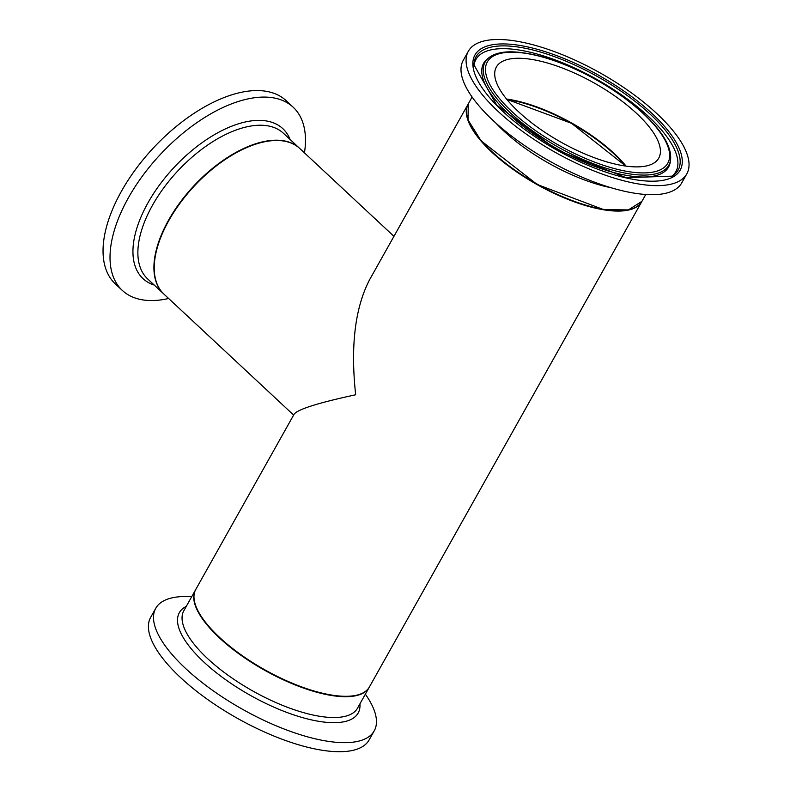 <?xml version="1.0" encoding="UTF-8"?>
<svg xmlns="http://www.w3.org/2000/svg" width="790" height="790" viewBox="0 0 790 790"><rect width="100%" height="100%" fill="white"/><g stroke="black" fill="none" stroke-linecap="round" stroke-linejoin="round"><path stroke-width="1.19" d="M468.045 104.28L369.611 279.69C355.046 307.725 350.395 346.089 355.668 394.773C318.597 402.762 298.097 409.2 294.196 414.069L195.762 589.478A99.57 36.261 -150.7 0 0 264.838 669.831A99.57 36.261 -150.7 0 0 369.424 686.935L641.707 201.727A99.57 36.261 -150.7 0 1 537.131 184.623A99.57 36.261 -150.7 0 1 468.045 104.28A99.57 36.261 -150.7 0 1 468.154 104.073M293.633 415.076L163.994 294.166A99.57 51.597 -47 0 1 180.268 202.892A99.57 51.597 -47 0 1 277.29 140.492A99.57 51.597 -47 0 1 299.825 148.54L393.943 236.328M468.351 120.406A99.076 36.083 29.3 0 0 537.22 184.465A99.076 36.083 29.3 0 0 627.783 209.873M506.973 99.54A93.102 33.901 -150.7 0 1 625.463 166.028M506.745 99.254A93.595 34.089 -150.7 0 1 625.828 166.088M191.694 596.717A125.255 45.623 29.3 0 0 186.638 596.519A125.255 45.623 29.3 0 0 155.749 608.29L150.663 617.346A125.255 45.623 29.3 0 0 237.573 718.426A125.255 45.623 29.3 0 0 369.128 739.944L374.213 730.888A125.255 45.623 29.3 0 0 365.355 694.173M155.749 608.29A125.255 45.623 29.3 0 0 242.658 709.371A125.255 45.623 29.3 0 0 374.213 730.888M519.336 58.263A93.102 33.901 -150.7 0 1 617.049 97.526A93.102 33.901 -150.7 0 1 658.751 158.128A93.102 33.901 -150.7 0 1 560.969 142.141A93.102 33.901 -150.7 0 1 496.377 67.012A93.102 33.901 -150.7 0 1 519.336 58.263M499.221 39.5A125.255 45.623 -150.7 0 1 630.687 92.331A125.255 45.623 -150.7 0 1 686.796 173.869A125.255 45.623 -150.7 0 1 555.242 152.352A125.255 45.623 -150.7 0 1 468.332 51.271A125.255 45.623 -150.7 0 1 499.221 39.5M686.796 173.869L681.711 182.925A125.255 45.623 -150.7 0 1 550.156 161.407A125.255 45.623 -150.7 0 1 463.246 60.326L468.332 51.271M304.456 152.865A125.255 64.908 133 0 0 293.179 107.223L286.207 100.715A125.255 64.908 133 0 0 121.443 191.259A125.255 64.908 133 0 0 115.34 283.916L122.312 290.414A125.255 64.908 133 0 0 168.635 298.492M293.179 107.223A125.255 64.908 133 0 0 128.415 197.767A125.255 64.908 133 0 0 122.312 290.414M369.197 687.34L357.505 708.176A99.57 36.261 -150.7 0 1 252.928 691.072A99.57 36.261 -150.7 0 1 183.843 610.719L195.535 589.883A99.57 36.261 29.3 0 0 264.611 670.236A99.57 36.261 29.3 0 0 369.197 687.34L369.305 687.132M186.272 606.384A102.512 37.337 29.3 0 0 250.479 695.427A102.512 37.337 29.3 0 0 359.934 703.841M626.095 166.117A93.102 33.901 29.3 0 0 506.578 99.046M641.934 201.322A99.57 36.261 -150.7 0 1 537.358 184.218A99.57 36.261 -150.7 0 1 468.273 103.875L468.026 119.942L481.08 140.808L537.2 184.495L603.728 209.636L628.346 209.903L641.934 201.322L645.766 194.488M495.873 123.072A99.57 36.261 29.3 0 0 611.154 187.763M488.714 57.848A105.337 38.364 29.3 0 0 558.194 147.088A105.337 38.364 29.3 0 0 670.562 159.896C671.599 149.606 665.822 137.45 653.231 123.428C638.903 107.707 619.923 93.141 596.302 79.711C564.188 62.055 536.084 52.762 511.969 51.834C501.769 51.676 494.017 53.681 488.714 57.848L487.282 59.013A106.028 38.611 29.3 0 0 557.207 148.836A106.028 38.611 29.3 0 0 670.315 161.733L670.562 159.896M512.848 52.209A103.47 37.683 -150.7 0 1 666.671 143.504A103.47 37.683 -150.7 0 1 553.168 141.993A103.47 37.683 -150.7 0 1 512.848 52.209M504.593 45.889A115.863 42.196 -150.7 0 1 634.646 101.061A115.863 42.196 -150.7 0 1 672.3 176.15L626.075 177.681L556.664 149.814L496.713 105.08L473.931 64.839A115.863 42.196 -150.7 0 1 504.593 45.889M503.981 43.934A117.651 42.848 29.3 0 0 549.83 146.031A117.651 42.848 29.3 0 0 678.887 147.74A117.651 42.848 29.3 0 0 503.981 43.934M671.194 176.812A114.629 41.752 29.3 0 0 631.694 102.325A114.629 41.752 29.3 0 0 504.208 48.664A114.629 41.752 29.3 0 0 473.951 66.123M168.537 220.232A99.57 51.597 133 0 0 163.688 293.88A99.57 51.597 133 0 0 163.836 294.018L147.641 278.919A99.57 51.597 -47 0 1 152.5 205.272A99.57 51.597 -47 0 1 283.472 133.293L299.509 148.253A99.57 51.597 133 0 0 168.537 220.232M290.088 139.465A102.512 53.127 133 0 0 227.125 128.128A102.512 53.127 133 0 0 147.997 202.783A102.512 53.127 133 0 0 154.257 285.091M625.729 166.068L571.535 123.309L506.805 99.333M472.104 97.032L468.273 103.875"/></g></svg>
